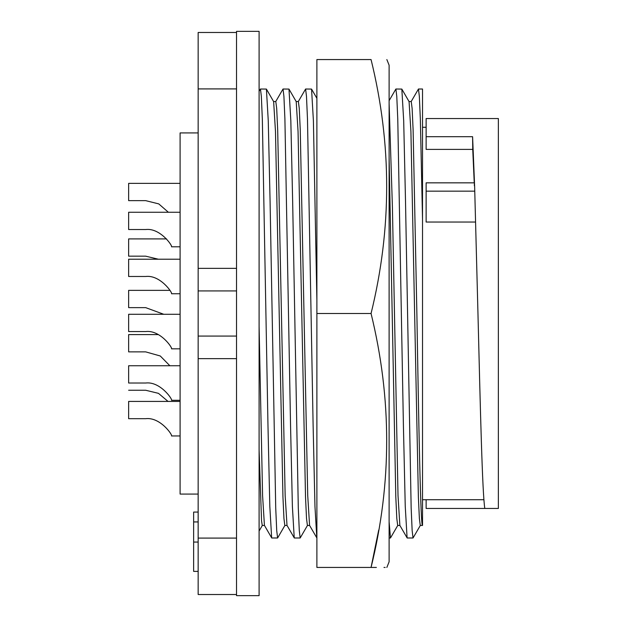 <?xml version="1.0" encoding="UTF-8"?>
<svg xmlns="http://www.w3.org/2000/svg" width="627" height="627" viewBox="0 0 627 627"><rect width="100%" height="100%" fill="white"/><g stroke="black" fill="none" stroke-linecap="round" stroke-linejoin="round"><path stroke-width="0.94" d="M386.851 567.435L389.116 561.792L389.116 65.208L386.851 59.565M371.059 59.565C391.883 59.565 391.883 59.565 371.059 59.565L316.886 59.565L316.886 567.435L371.059 567.435C391.883 483.198 391.883 398.553 371.059 313.5C391.875 228.792 391.875 144.147 371.059 59.565M371.059 313.5L316.886 313.5M378.684 530.144L371.059 567.435C391.883 567.435 391.883 567.435 371.059 567.435L376.38 567.435M383.99 567.435L385.174 567.435M389.116 100.155L389.116 99.207M287.048 525.473L284.83 525.473L283.945 518.498L282.949 497.07L275.48 131.474L273.638 101.605L266.404 89.081L260.456 89.01M294.322 537.99L287.001 525.395L285.152 495.526L277.683 129.93L276.695 108.502L275.802 101.527L273.591 101.527M309.62 525.473L307.402 525.473L306.517 518.498L305.521 497.07L298.052 131.474L296.21 101.605L288.976 89.081L283.036 89.01M316.886 537.99L309.573 525.395L307.724 495.526L300.255 129.93L299.267 108.502L298.374 101.527L296.163 101.527M399.908 525.473L397.69 525.473L396.805 518.498L395.809 497.07L389.116 157.738M407.182 537.99L399.861 525.395L398.012 495.526L392.424 207.513L389.116 103.424M422.48 525.473L420.262 525.473L419.377 518.498L418.381 497.078L410.912 131.474L409.07 101.605L401.836 89.081L395.896 89.01M422.52 219.027L420.341 119.083L419.353 96.393L418.46 89.01L422.52 89.01L422.52 525.473C420.646 527.597 418.765 427.536 416.877 313.5L413.115 129.93L412.127 108.502L411.234 101.527L409.023 101.527M474.349 185.686C474.38 181.571 474.474 181.971 474.647 186.893L477.962 313.5C480.329 408.569 482.328 493.316 484.812 508.458L498.363 508.458L498.363 118.542L426.133 118.542L426.133 136.702L472.593 136.702L474.647 186.893L477.962 313.5M180.098 183.374L128.637 183.374L128.637 200.64L145.668 200.64L158.772 203.9L168.373 212.263M169.839 290.364L128.637 290.364L128.637 307.63L145.668 307.63L163.788 314.292M145.668 331.558C160.191 329.716 172.833 348.118 171.524 348.824C172.887 348.244 160.261 329.716 145.668 331.558L128.637 331.558L128.637 314.292L180.098 314.292M166.563 238.903L128.637 238.903L128.637 256.169L145.668 256.169L158.365 259.217M145.668 229.529C160.191 227.687 172.833 246.09 171.524 246.803C172.887 246.223 160.261 227.687 145.668 229.529L128.637 229.529L128.637 212.263L180.098 212.263M128.637 390.245L145.668 390.245L158.474 393.348L168.044 401.421M145.668 276.483C160.191 274.634 172.833 293.036 171.524 293.75C172.887 293.17 160.261 274.642 145.668 276.483L128.637 276.483L128.637 259.217L180.098 259.217M145.668 383.019C160.191 381.177 172.833 399.579 171.524 400.292C172.887 399.712 160.261 381.177 145.668 383.019L128.637 383.019L128.637 365.753L180.098 365.753M158.357 334.606L128.637 334.606L128.637 351.872L145.668 351.872L160.277 355.987L169.784 365.659M145.668 418.687C160.191 416.837 172.833 435.24 171.524 435.953C172.887 435.373 160.261 416.845 145.668 418.687L128.637 418.687L128.637 401.421L180.098 401.421M198.156 132.924L180.098 132.924L180.098 494.076L198.156 494.076M236.528 32.479L236.528 31.35L259.1 31.35L259.1 595.65L236.528 595.65L236.528 594.521L198.156 594.521L198.156 32.479L236.528 32.479L236.528 594.521M198.156 512.071L193.641 512.071L193.641 571.393L198.156 571.393M193.641 521.938L198.156 521.938M193.641 542.065L198.156 542.065M236.528 290.928L198.156 290.928M236.528 336.072L198.156 336.072M484.812 118.542L498.363 118.542M426.133 499.719L426.133 508.458L484.812 508.458M426.133 136.702L426.133 149.398L472.742 149.398L474.247 182.841M472.593 136.702L472.742 149.398M474.427 182.841L426.133 182.841L426.133 222.036L475.478 222.036M418.46 89.01L411.147 101.605M420.356 525.395L413.036 537.99L412.151 530.607L411.155 507.917L405.512 201.251L403.686 120.635L401.836 89.081M407.095 537.919L405.246 506.365L403.412 425.749L397.769 119.083L396.781 96.393L395.888 89.01L389.116 100.665M397.784 525.395L390.464 537.99L389.116 521.782M316.886 300.223L313.398 120.635L311.548 89.081L305.608 89.01M316.807 537.919L314.958 506.365L313.124 425.749L307.481 119.083L306.493 96.393L305.6 89.01L298.287 101.605M307.496 525.395L300.176 537.99L299.291 530.607L298.295 507.917L292.652 201.251L290.826 120.635L288.976 89.081M294.235 537.919L292.386 506.365L290.552 425.749L284.909 119.083L283.921 96.393L283.028 89.01L275.715 101.605M284.924 525.395L277.604 537.99L276.719 530.607L275.723 507.917L270.08 201.251L268.254 120.635L266.404 89.081M264.476 525.473L262.258 525.473L261.537 520.739L259.1 450.1M271.742 537.99L264.429 525.395L262.58 495.526L259.1 326.22M271.663 537.919L269.814 506.365L267.98 425.749L262.337 119.106L261.349 96.409L260.464 89.01L259.1 91.291M236.528 268.356L198.156 268.356M236.528 88.909L198.156 88.909M236.528 358.644L198.156 358.644M236.528 538.091L198.156 538.091M426.133 191.164L474.757 191.164M422.52 499.719L483.942 499.719M171.524 348.824L180.098 348.824M171.524 246.803L180.098 246.803M171.524 293.75L180.098 293.75M171.524 400.292L180.098 400.292M171.524 435.953L180.098 435.953M422.52 127.281L426.133 127.281M413.036 537.99L407.174 537.99M390.464 537.99L389.116 537.99M316.886 98.321L311.548 89.081M300.176 537.99L294.314 537.99M259.1 531.022L262.352 525.395M277.604 537.99L271.75 537.99"/></g></svg>
